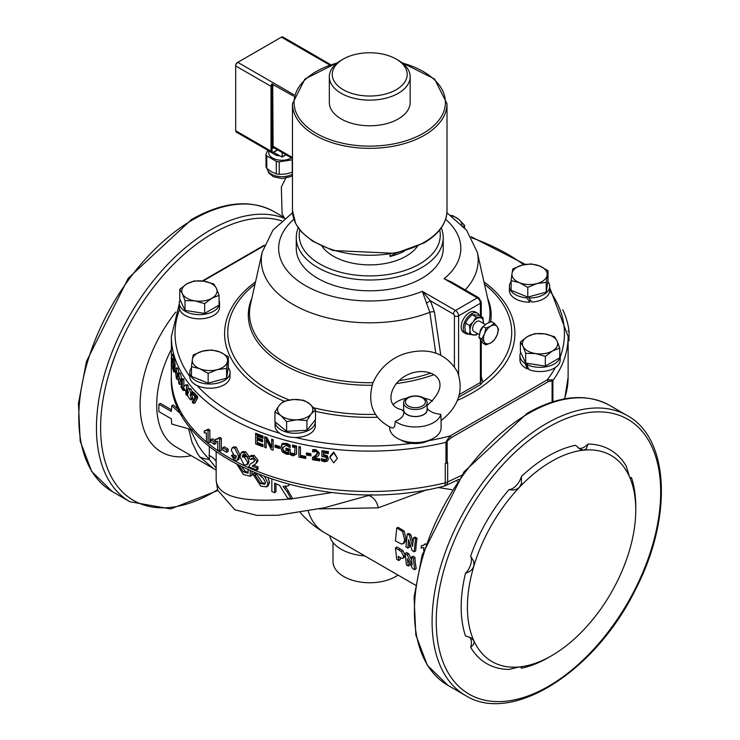 <?xml version="1.0" encoding="UTF-8"?>
<svg xmlns="http://www.w3.org/2000/svg" width="740" height="740" viewBox="0 0 740 740"><rect width="100%" height="100%" fill="white"/><g stroke="black" fill="none" stroke-linecap="round" stroke-linejoin="round"><path stroke-width="1.11" d="M400.877 439.976A20.128 11.627 -0 0 0 411.727 443.343A20.128 11.627 -0 0 0 428.442 440.753A20.128 11.627 -0 0 0 429.885 439.976M528.175 363.46L526.612 364.367L528.98 369.621A20.128 11.627 -0 0 0 555.389 367.466A20.128 11.627 -0 0 0 560.208 359.918L560.208 355.718A20.128 11.627 -0 0 0 559.745 353.239M528.351 368.307L527.305 368.909L525.15 363.525L525.881 363.109M520.747 352.462A20.128 11.627 -0 0 0 519.942 355.718L519.942 359.918A20.128 11.627 -0 0 0 527.305 368.909M529.054 296.759L528.869 297.961L531.866 302.087A20.128 11.627 -0 0 0 549.691 290.635A20.128 11.627 -0 0 0 549.691 290.543L549.691 286.343A20.128 11.627 -0 0 0 547.85 281.487M530.145 299.756L529.784 302.17L526.824 297.859L526.982 296.768M511.109 281.7A20.128 11.627 -0 0 0 509.425 286.343L509.425 290.543A20.128 11.627 -0 0 0 529.784 302.17M180.079 299.756A20.128 11.627 0 0 0 179.274 303.021L179.274 307.22A20.128 11.627 0 0 0 179.607 309.329A20.128 11.627 0 0 0 201.243 318.792A20.128 11.627 0 0 0 219.54 307.22L219.54 303.021A20.128 11.627 0 0 0 219.077 300.542M189.792 376.503A20.128 11.627 0 0 0 189.782 376.595A20.128 11.627 0 0 0 197.108 385.559A20.128 11.627 0 0 0 218.504 387.113A20.128 11.627 0 0 0 230.048 376.595L230.048 372.396A20.128 11.627 0 0 0 228.207 367.539M315.342 421.643A20.128 11.627 -0 0 1 295.38 433.261A20.128 11.627 -0 0 1 275.086 421.837L275.086 425.842A20.128 11.627 -0 0 0 279.683 433.242A20.128 11.627 -0 0 0 295.38 437.46A20.128 11.627 -0 0 0 315.342 425.842L315.342 421.643A20.128 11.627 -0 0 0 315.166 420.07M461.362 475.478L447.672 481.944A7.345 4.653 -114.6 0 1 445.545 485.625A7.345 4.653 -114.6 0 0 445.545 485.625A7.345 7.345 0 0 1 444.176 486.097A7.345 2.285 76.6 0 0 445.276 482.868L445.276 463.481A198.385 114.534 0 0 0 445.97 463.314A3.672 2.118 0 0 0 447.154 462.852L447.672 462.556L447.672 481.944A7.345 4.246 180 0 1 445.276 482.868A198.385 114.534 180 0 1 171.356 376.965L171.356 361.897M552.678 401.829A3.672 2.118 0 0 0 552.891 401.579A198.385 114.534 0 0 0 553.178 401.173L553.178 401.672M479.381 315.582A11.757 6.79 120 0 0 477.448 313.187L475.367 311.993A11.757 6.79 120 0 0 466.311 315.138A11.757 6.79 120 0 0 461.177 326.969A11.757 6.79 120 0 0 463.619 332.353L465.691 333.555A11.757 6.79 120 0 0 468.735 334.036M439.69 229.946A70.541 40.728 180 0 1 419.617 263.976A70.541 40.728 180 0 1 338.606 271.728A70.541 40.728 180 0 1 299.783 229.946M417.406 246.328A51.43 29.693 180 0 1 406.112 256.179A51.43 29.693 180 0 1 322.067 246.328M337.431 458.236L333.685 452.862L329.92 457.45L333.685 462.861L337.431 458.236L333.685 452.001L329.92 456.58L329.92 457.45M190.162 394.697L191.049 393.467L189.32 388.99L188.265 388.223L187.673 389.471L188.46 392.616L187.544 393.939L188.006 396.566L190.458 399.804L191.197 398.342L190.162 394.744M177.942 368.64L176.425 368.64L175.472 371.471L176.425 378.639L177.443 375.809L175.907 367.956L177.424 367.956L177.942 368.64L178.876 373.043M176.425 378.639L176.953 379.324L178.479 379.324M180.162 380.897L178.34 373.043L177.822 376.568L178.951 383.736L179.589 384.421L180.162 380.897L181.716 380.897L181.133 384.421L179.589 384.421M173.225 355.071L171.745 355.071L171.264 357.901L171.745 365.061L172.291 362.23L171.477 354.377L172.957 354.377L173.697 358.817M171.745 365.061L172.022 365.754L173.512 365.754M187.109 392.727L187.109 391.691A199.856 115.385 180 0 1 186.489 390.887L186.489 385.623A199.856 115.385 180 0 1 185.87 384.782L183.714 386.696L183.714 388.047A199.856 115.385 0 0 0 185.842 391.044L185.842 394.346A199.856 115.385 0 0 0 186.489 395.216L186.489 391.923A199.856 115.385 0 0 0 187.109 392.727L187.831 392.727M298.22 227.855A73.473 42.421 0 0 0 296.259 237.577A73.473 42.421 0 0 0 341.621 276.769A73.473 42.421 0 0 0 421.698 267.575A73.473 42.421 0 0 0 443.214 237.577A73.473 42.421 0 0 0 441.253 227.855M296.259 237.577L296.259 248.381A73.473 42.421 0 0 0 341.621 287.573A73.473 42.421 0 0 0 421.698 278.379A73.473 42.421 0 0 0 443.214 248.381L443.214 237.577M447.154 462.852L447.154 441.17L451.104 437.775L548.146 381.748L552.891 380.582L552.317 379.833L547.11 379.944L450.068 435.971L446.646 440.837L445.97 442.317L447.154 441.17L446.646 440.837M186.489 395.216L187.664 395.216M187.109 391.691L188.108 391.691M186.489 390.887L187.858 390.887M186.489 385.623L188.099 385.623L188.099 388.26M185.87 384.782L187.47 384.782A198.385 114.534 0 0 0 188.099 385.623M173.863 372.081L173.863 370.971A199.856 115.385 180 0 1 172.781 367.641L173.771 364.644L173.095 359.982L172.577 358.817L172.577 360.186A199.856 115.385 0 0 0 172.587 360.232L173.456 363.784L172.54 367.9A199.856 115.385 0 0 0 173.863 372.081L175.362 371.859M173.863 370.971L174.797 370.971M172.781 367.641L174.279 367.641A198.385 114.534 0 0 0 174.427 368.122M173.345 366.938L174.844 366.938L174.279 367.641M173.65 366.207L175.149 366.207L174.844 366.938M172.577 358.817L174.067 358.817L174.594 359.982L175.149 366.207M175.149 371.859L175.149 370.694A199.856 115.385 180 0 1 174.159 368.122L174.159 369.288A199.856 115.385 0 0 0 175.149 371.859L175.472 371.859M174.159 368.122L175.667 368.122A198.385 114.534 0 0 0 175.695 368.215M178.34 373.043L179.876 373.043L180.495 373.737L181.651 378.806M188.265 388.223L190.948 388.99L192.539 392.2M192.696 393.467L192.03 394.744L190.383 394.744M191.799 394.744L192.844 398.342L192.095 399.804L190.458 399.804M183.085 390.415L183.085 389.434A199.856 115.385 180 0 1 182.299 388.223L182.299 379.574A199.856 115.385 180 0 1 181.855 378.871L180.995 378.806L180.995 379.685A199.856 115.385 0 0 0 181.753 380.915L181.753 387.353A199.856 115.385 180 0 1 180.995 386.123L180.995 387.103A199.856 115.385 0 0 0 183.085 390.415L184.667 390.415L184.667 389.434L183.085 389.434M183.418 378.871L180.995 378.806L183.418 378.871A198.385 114.534 0 0 0 183.871 379.574L183.871 386.548M180.995 386.123L181.753 386.123M182.299 388.223L183.835 388.223M182.299 379.574L183.871 379.574M191.891 393.329A199.856 115.385 0 0 0 195.138 396.834L192.252 402.209A199.856 115.385 0 0 0 193.121 403.171L195.915 397.954L195.915 396.511A199.856 115.385 180 0 1 191.891 392.2L191.891 393.329M191.891 392.2L193.547 392.2A198.385 114.534 0 0 0 197.608 396.511L197.608 397.954L194.787 403.171L193.121 403.171M195.915 396.511L197.608 396.511M195.915 397.954L197.608 397.954M562.798 309.736A199.856 115.385 180 0 1 569.051 331.085L569.051 340.687L568.126 340.687M569.051 331.085L567.904 331.085M292.541 445.998L292.541 445.082A198.385 114.534 0 0 0 296.592 446.035L296.592 446.951A199.856 115.385 180 0 1 292.541 445.998L292.541 447.016A199.856 115.385 0 0 0 295.029 447.608L294.696 454.619L291.125 453.971A199.856 115.385 180 0 1 291.042 453.944L291.042 455.174L293.114 455.868L296.592 454.046L296.592 446.951L296.592 453.139M291.042 453.944L291.042 453.019A198.385 114.534 0 0 0 291.125 453.046L294.696 453.703L295.029 447.608M291.125 453.971L291.125 453.046M294.696 454.619L294.696 453.703M305.713 458.467L305.713 457.339A199.856 115.385 180 0 1 300.459 456.266L300.459 447.802A199.856 115.385 180 0 1 298.895 447.46L298.895 457.061A199.856 115.385 0 0 0 305.713 458.467M300.459 447.802L300.459 446.895A198.385 114.534 0 0 1 298.895 446.553L298.895 447.46M305.713 457.339L305.713 456.441A198.385 114.534 0 0 1 300.459 455.359M283.411 451.298L282.329 448.089L286.121 445.304L290.015 447.571A199.856 115.385 0 0 0 290.154 447.608L290.154 446.063L286.306 444.25L282.245 444.453L280.7 447.663L282.236 451.844L286.297 454.203L290.2 454.388L290.2 449.263A198.385 114.534 0 0 1 285.936 448.153L285.936 450.207A199.856 115.385 0 0 0 288.656 450.919L288.656 453.398L286.232 453.084L283.411 451.298L283.411 450.355L286.232 452.149L288.656 452.473L288.656 450.919M280.7 447.663L282.245 443.51L286.306 443.315L290.154 445.138L290.154 446.063M288.489 445.082L288.489 444.148M290.2 450.188A199.856 115.385 180 0 1 285.936 449.088M282.329 447.145L283.411 450.355M310.911 455.822L310.911 454.656A199.856 115.385 180 0 1 306.462 453.833L306.462 454.998A199.856 115.385 0 0 0 310.911 455.822M310.911 454.656L310.911 453.768A198.385 114.534 0 0 1 306.462 452.936L306.462 453.833M275.021 447.154A199.856 115.385 0 0 0 279.47 448.496L279.47 446.377A198.385 114.534 0 0 1 275.021 445.027L275.021 447.154M279.47 447.33A199.856 115.385 180 0 1 275.021 445.989M319.726 460.881L319.726 459.771A199.856 115.385 180 0 1 313.954 458.856L318.625 455.47L319.236 453.648L315.73 450.457L312.724 450.531L312.724 451.9A199.856 115.385 0 0 0 312.807 451.918L315.619 451.557L317.053 452.168L317.636 453.472L315.314 456.525L312.474 458.356L312.474 459.716A199.856 115.385 0 0 0 319.726 460.881M312.724 450.531L312.724 449.643L315.73 449.578L319.236 452.769L319.236 453.648M319.726 460.003L319.726 458.893A198.385 114.534 0 0 1 315.092 458.162M312.474 458.356L312.474 457.468L315.314 455.637L317.636 452.593M266.927 438.515A199.856 115.385 180 0 1 264.707 437.738L264.707 447.33A199.856 115.385 0 0 0 266.16 447.848L266.16 439.569L271.367 449.606A199.856 115.385 0 0 0 273.115 450.17L273.115 439.606A198.385 114.534 0 0 1 271.663 439.125L271.663 447.7L266.927 438.515L266.927 437.525L271.663 446.729M266.16 439.569L266.16 446.858M264.707 437.738L264.707 436.739A198.385 114.534 0 0 0 266.927 437.525M273.115 440.578A199.856 115.385 180 0 1 271.663 440.106M328.421 459.013L327.21 456.543L323.417 455.498L323.417 452.945A199.856 115.385 0 0 0 328.357 453.583L328.357 452.454A199.856 115.385 180 0 1 321.909 451.604L321.909 456.543L326.155 457.339L326.821 458.8L326.22 460.289L324.527 460.65L321.53 459.438A199.856 115.385 180 0 1 321.419 459.429L321.419 460.789L324.499 461.76L327.385 461.196L328.421 459.013L327.21 455.674L323.417 454.628L323.417 452.945M321.909 451.604L321.909 450.725A198.385 114.534 0 0 0 328.357 451.585L328.357 452.454M326.22 460.289L326.821 457.931M322.797 460.132L322.797 459.263L326.22 459.42M321.53 459.438L321.53 458.569L322.797 459.263M321.419 459.429L321.419 458.55A198.385 114.534 0 0 0 321.53 458.569M255.633 434.297L255.633 443.898A199.856 115.385 0 0 0 262.987 446.71L262.987 444.574A198.385 114.534 0 0 1 257.196 442.354L257.196 439.819A199.856 115.385 0 0 0 262.598 441.873L262.598 440.735A199.856 115.385 180 0 1 257.196 438.681L257.196 436.054A199.856 115.385 0 0 0 262.987 438.256L262.987 437.118A199.856 115.385 180 0 1 255.633 434.297L255.633 433.261A198.385 114.534 0 0 0 262.987 436.11L262.987 437.118M257.196 436.054L257.196 437.654A198.385 114.534 0 0 0 262.598 439.736L262.598 440.735M262.987 445.582A199.856 115.385 180 0 1 257.196 443.38L257.196 439.819M451.104 437.775A1.471 0.851 -120 0 0 450.068 435.971A194.713 112.415 180 0 1 428.442 440.753M548.146 381.748A1.471 0.851 -120 0 0 547.11 379.944A194.713 112.415 180 0 0 555.389 367.466M552.096 402.014L552.096 380.582A1.471 1.203 -64.1 0 0 552.317 379.833M458.596 397.223L480.695 384.504L482.795 382.062L480.861 374.986M481.268 380.101L480.408 382.478A3.672 2.34 -114.3 0 0 480.695 384.504M456.303 284.761L444.13 278.73L451.363 281.912L478.752 297.73A2.942 1.693 120 0 0 477.291 297.878L455.47 310.476L422.309 291.329L429.838 312.317L435.786 353.128M458.893 396.27A3.672 1.878 -125.1 0 0 459.189 396.918M440.763 355.126L434.436 312.012L430.44 300.819L426.388 303.104M458.587 374.625L458.587 315.869A4.412 2.544 -120 0 0 455.47 310.476A2.942 1.693 120 0 0 453.389 314.075L430.44 300.819L422.309 291.329A91.085 52.586 180 0 1 306.258 286.093A91.085 52.586 180 0 1 293.873 219.271M483.47 323.454A9.555 5.513 120 0 0 483.525 322.474A9.555 5.513 120 0 0 480.14 317.664A9.555 5.513 120 0 0 473.387 321.567A9.555 5.513 120 0 0 470.011 330.271A9.555 5.513 120 0 0 473.387 335.072A9.555 5.513 120 0 0 477.596 333.638M485.32 324.518L479.705 321.28A5.874 3.395 120 0 0 476.763 321.567A5.874 3.395 120 0 0 472.925 326.747A5.874 3.395 120 0 0 473.831 331.464L479.381 334.665M482.915 317.617L478.928 315.314L472.175 314.713L468.198 318.57L465.423 323.112L464.822 327.274L465.423 332.121L469.41 334.425L470.011 330.271L469.41 325.415L473.387 321.567L476.162 317.016L482.915 317.617L483.488 323.463M477.726 333.712L476.162 335.026L469.41 334.425M465.423 323.112L469.41 325.415M472.175 314.713L476.162 317.016M477.448 313.187A11.757 6.79 120 0 0 468.392 316.341A11.757 6.79 120 0 0 463.259 328.171A11.757 6.79 120 0 0 465.691 333.555M479.89 332.787A5.874 3.395 -60 0 1 483.202 326.358M498.547 329.245L497.095 335.035A10.286 5.939 120 0 0 497.095 326.636L498.547 329.245M494.348 340.067L490.796 342.87A10.286 5.939 120 0 0 497.095 335.035L494.348 340.067M485.949 344.914L484.497 342.305A10.286 5.939 120 0 0 490.796 342.87L485.949 344.914L483.091 343.268L478.891 337.292L480.343 331.511L483.091 326.47L486.643 323.667L491.49 321.623L494.348 323.269L497.095 326.636A10.286 5.939 120 0 0 490.796 326.072A10.286 5.939 120 0 0 484.497 333.907A10.286 5.939 120 0 0 484.497 342.305L481.749 338.939L484.497 333.907L485.949 328.116L490.796 326.072L494.348 323.269M481.749 338.939L478.891 337.292M485.949 328.116L483.091 326.47M520.609 666.87A13.228 7.631 -60 0 1 521.376 668.192A123.441 71.271 120 0 0 548.47 657.527L551.587 655.732A119.029 68.718 -60 0 1 519.369 666.925A119.029 68.718 -60 0 1 473.822 640.627A119.029 68.718 -60 0 1 473.822 566.248A119.029 68.718 -60 0 1 519.369 487.346A119.029 68.718 -60 0 1 583.795 450.151A119.029 68.718 -60 0 1 629.342 476.458L626.29 466.172A123.441 71.271 120 0 0 587.986 444.065A13.228 7.631 -60 0 1 578.569 448.172M469.493 637.094A13.228 7.631 -60 0 1 470.64 647.306A123.441 71.271 120 0 0 508.944 669.423L519.369 666.925L521.617 667.064L521.376 668.192M587.986 444.065L586.348 448.764L583.795 450.151L579.975 449.115L575.554 445.295A123.441 71.271 120 0 0 521.376 476.569A13.228 7.631 -60 0 1 508.944 489.695A123.441 71.271 120 0 0 470.64 556.045A13.228 7.631 -60 0 1 465.488 573.37A123.441 71.271 120 0 0 465.488 635.928L471.01 637.843L473.822 640.627L474.127 642.607L473.184 644.855L470.64 647.306M631.442 477.559L630.582 478.336L629.342 476.458A119.029 68.718 -60 0 1 635.752 509.952L635.752 506.345A123.441 71.271 120 0 0 631.442 477.559A13.228 7.631 -60 0 1 629.907 477.55M289.146 484.561L288.322 485.829L283.041 486.43L287.305 491.971L291.282 499.232L287.481 497.909L279.544 485.366L274.642 483.174L274.642 492.766L271.848 491.499L271.848 479.437M396.769 527.925L398.296 527.416L404.077 531.024L406.131 538.988L405.575 541.486L402.764 543.817L401.237 543.974L395.419 540.885L396.769 527.925L402.551 531.533L404.586 539.654L404.022 542.216L402.699 543.854L404.234 543.077M398.86 560.559L396.76 559.348L395.428 547.942L401.293 551.513L403.615 556.184L403.078 558.21L401.672 558.284L398.157 556.406L398.86 560.559L400.386 559.311A91.113 52.605 120 0 1 400.044 557.488M242.257 457.052L244.311 456.996L247.715 462.454L246.809 464.84L243.969 464.831L239.991 456.894L241.24 452.63L244.182 452.686L247.502 457.172L245.329 456.441L244.052 454.517L242.961 454.545L242.257 457.052L243.738 456.007L245.689 455.997M234.515 460.16L231.454 455.507L233.461 456.349L234.673 458.328L235.662 458.356L236.375 455.84L234.386 455.812L231.25 450.197L232.203 447.802L234.737 448.024L238.595 456.043L237.318 460.317L234.515 460.16M635.752 509.952A119.029 68.718 -60 0 1 629.342 550.837A119.029 68.718 -60 0 1 583.795 629.74A119.029 68.718 -60 0 1 551.587 655.732M521.376 476.569L521.496 483.359L519.369 487.346L516.899 489.122L513.449 490.028L508.944 489.695M470.64 556.045L473.896 561.79L473.822 566.248L472.416 568.977L469.715 571.437L465.488 573.37M398.018 575.082A36.741 21.21 180 0 1 357.272 581.492A36.741 21.21 180 0 1 333 561.54L333 542.466M329.633 535.603A40.413 23.329 0 0 0 364.792 555.907M253.617 465.136A198.385 114.534 0 0 0 258.057 466.931L258.057 469.077L256.817 470.122L248.714 466.764L250.12 464.211L253.987 461.862L254.468 460.65L252.895 458.411L251.693 458.421L251.267 459.605L248.982 458.393L249.833 456.441L252.951 456.525L256.817 461.418L255.587 464.008L252.192 466.108L256.817 467.985L256.817 470.122M250.12 464.211L254.236 461.529M252.599 458.31L251.267 459.605M249.833 456.441L251.156 455.414L254.236 455.489L258.057 460.363L256.798 462.99M241.24 452.63L242.674 451.65L245.569 451.696L248.844 456.154L247.502 457.172M243.876 454.443L243.664 456.062L242.387 456.959M247.169 457.061L249.056 461.446L248.141 463.851L246.809 464.84M234.959 455.414L236.18 457.403M232.203 447.802L233.729 446.868L236.217 447.08L240.028 455.082L238.752 459.374L237.318 460.317M218.143 438.2L219.808 437.368A198.385 114.534 -0 0 0 221.316 438.367L221.316 450.41L219.669 451.252L217.782 450.013L217.782 441.355L215.405 441.466L215.405 439.384L217.273 439.218L218.143 438.2L219.669 439.209L219.669 451.252M215.405 439.384L217.921 438.654M206.719 429.848L208.513 429.108A198.385 114.534 -0 0 0 209.855 430.171L209.855 442.215L208.079 442.964L206.404 441.632L206.404 432.974L204.296 432.965L204.296 430.884L205.85 430.865L206.719 429.848L208.079 430.921L208.079 442.964M204.296 430.884L206.525 430.273M210.798 439.551L214.276 442.085L214.276 444.389L210.798 441.854L210.798 439.551L212.547 438.774A198.385 114.534 0 0 0 215.405 440.874M215.978 441.586L215.978 443.584L214.276 444.389M222.712 447.682L224.322 446.821A198.385 114.534 -0 0 0 228.142 449.125L228.142 451.437L226.57 452.325L222.712 449.985L222.712 447.682L226.57 450.022L226.57 452.325M192.215 429.801L171.754 424.075L171.347 418.803L158.878 411.607L158.878 404.234L171.347 411.431L171.754 405.687L181.985 415.242M179.663 410.913L173.299 405.011L171.754 405.687M158.878 404.234L160.432 403.42L171.43 409.766M209.328 446.507L209.337 459.485L202.797 452.075L198.394 445.813L190.078 429.228M438.043 487.484L451.863 489.667M319.31 508.889L378.279 507.844L427.332 489.593M405.132 553.548L407.167 554.723L412.143 564.971L411.431 557.183L413.373 558.302L414.705 569.707L412.606 568.496L407.333 558.719L408.406 566.072L406.464 564.953L405.132 553.548L406.686 552.567L408.721 553.742L411.579 559.791M411.431 557.183L412.985 556.202L414.927 557.322A91.113 52.605 120 0 0 416.232 568.459L414.705 569.707M409.618 563.196A91.113 52.605 120 0 0 409.932 564.824L408.406 566.072M395.428 547.942L396.982 546.962L402.847 550.523L405.168 555.111L404.641 557.072L403.078 558.21M407.287 533.993L409.322 535.168L412.495 546.407L413.595 537.638L415.538 538.757L414.178 551.716L412.078 550.505L408.572 539.654L407.87 548.072L405.936 546.952L407.287 533.993L408.813 533.485L410.848 534.659L412.939 542.17M413.595 537.638L415.121 537.129L417.064 538.248A91.113 52.605 120 0 0 415.732 550.902L414.178 551.716M409.673 543.336A91.113 52.605 120 0 0 409.433 547.258L407.87 548.072M423.567 550.403L423.909 547.582L421.097 547.989L421.384 545.713L423.918 545.13M228.142 449.125L226.57 450.022M215.525 441.493L214.276 442.085M209.855 430.171L208.079 430.921M221.316 438.367L219.669 439.209M232.924 454.619L231.454 455.507M234.349 455.794L233.461 456.349M252.534 465.765L253.025 465.442M258.057 466.931L256.817 467.985M414.927 557.322L413.373 558.302M408.721 553.742L407.167 554.723M402.847 550.523L401.293 551.513M417.064 538.248L415.538 538.757M410.848 534.659L409.322 535.168M421.384 545.713L423.262 545.463L424.843 544.076L425.537 544.474M425.787 543.761L424.843 544.076M275.992 483.766L275.992 491.758L274.642 492.766M285.742 486.772L292.393 498.131L291.282 499.232M286.019 487.105L284.817 488.178M289.553 484.663L288.322 485.829M239.076 465.728L243.34 471.87L248.067 473.23L248.067 469.234M250.268 471.093L250.268 476.236L243.451 474.553L237.142 464.72M241.897 467.162L245.125 471.13L248.067 472.527M251.961 471.833L251.961 475.422L250.268 476.236M264.67 476.56L268.084 483.572L266.576 486.865L260.776 486.171L252.895 474.062L255.143 475.274L260.665 483.553L264.726 484.265L265.521 482.517L263.2 478.243L259.324 474.886M255.143 475.274L256.762 474.414L254.551 473.221L252.895 474.062M268.176 478.179L269.517 482.61L268.01 485.93L266.576 486.865M256.762 474.414L262.21 482.647L265.308 483.59M332.232 492.507L291.662 498.852M290.515 498.973C242.84 503.052 218.069 496.891 216.173 480.491L217.699 490.241L234.839 509.749L256.919 515.373L277.925 515.253L324.305 507.779L371.85 494.598M188.617 428.83L191.984 442.252L197.524 453.648L199.809 456.932L213.518 468.568L175.593 446.673A91.113 52.605 120 0 1 171.356 349.308M208.874 455.414A19.101 16.271 172.4 0 1 216.173 461.279M216.173 468.087L209.337 459.485A54.372 34.595 139.4 0 1 199.809 456.932M457.218 481.444A7.345 3.691 96.2 0 0 456.33 480.565M378.279 507.844A14.698 10.175 80.8 0 0 368.631 495.624M403.624 408.563A11.923 6.882 0 0 0 403.864 411.505A11.923 6.882 0 0 0 417.924 416.444A11.923 6.882 0 0 0 427.137 408.563M403.624 402.745L403.624 409.72A11.757 6.79 0 0 0 415.094 416.509A11.757 6.79 0 0 0 427.119 410.053A11.757 6.79 0 0 0 427.137 409.72L427.137 402.745A11.757 6.79 -0 0 0 415.381 395.956A11.757 6.79 -0 0 0 403.624 402.745A11.757 6.79 -0 0 0 415.094 409.535A11.757 6.79 -0 0 0 427.119 403.078A11.757 6.79 -0 0 0 427.137 402.745M427.137 405.455L427.942 404.743C450.706 384.439 437.516 370.425 419.025 371.637C392.459 373.996 381.017 405.548 401.293 409.525L403.864 411.505C404.281 415.584 401.404 418.868 395.234 421.347A25.715 14.846 0 0 0 422.031 426.453A25.715 14.846 0 0 0 440.818 414.289C434.029 413.651 429.394 411.532 426.897 407.934M395.234 421.347L394.809 425.972L393.532 427.831L391.996 427.998C373.386 419.016 366.994 404.086 372.803 383.181C381.498 363.016 398.777 354.969 407.185 353.008C429.663 347.347 446.414 353.618 457.459 371.813C464.008 390.48 458.55 406.76 441.096 420.644L440.818 414.289M432.493 401.034A25.715 14.846 0 0 0 423.983 398.12M406.778 398.12A25.715 14.846 0 0 0 393.504 404.308M389.666 426.943L389.666 427.711A25.715 14.846 0 0 0 415.381 442.557A25.715 14.846 0 0 0 441.096 427.711L441.096 420.616M425.361 402.19A9.99 5.772 180 0 1 409.969 406.769A9.99 5.772 180 0 1 410.811 396.788A9.99 5.772 180 0 1 425.361 402.19M299.053 430.708A16.169 9.333 180 0 1 294.168 430.957M311.198 413.947L306.897 420.561L296.749 419.784A17.631 10.184 0 0 0 311.198 413.947A17.631 10.184 0 0 0 309.662 403.8L315.499 409.904L311.198 413.947M286.611 421.587L280.765 415.482A17.631 10.184 0 0 0 296.749 419.784L286.611 421.587L286.611 431.337L274.929 421.707L274.929 411.958L279.23 405.344A17.631 10.184 0 0 0 280.765 415.482L274.929 411.958M293.678 399.498L303.816 400.275L309.662 403.8A17.631 10.184 0 0 0 293.678 399.498A17.631 10.184 0 0 0 279.23 405.344L283.531 401.302L293.678 399.498M306.897 420.561L306.897 430.31L315.499 419.654L315.499 409.904M306.897 430.31L286.611 431.337M461.889 224.831A17.631 10.184 -0 0 0 458.707 219.262L464.554 225.358L463.286 226.301M450.864 215.396L452.871 215.728L458.707 219.262A17.631 10.184 -0 0 0 451.418 215.793M464.554 227.726L464.554 225.358M191.466 367.752A20.128 11.627 0 0 0 189.782 372.396A20.128 11.627 0 0 0 209.919 384.023A20.128 11.627 0 0 0 230.048 372.396M217.736 380.564A16.169 9.333 180 0 1 215.738 381.1M217.375 369.63L208.144 373.395L199.809 368.742A17.631 10.184 0 0 0 217.375 369.63A17.631 10.184 0 0 0 227.485 361.286L226.597 368.428L217.375 369.63M191.466 366.651L192.354 359.511A17.631 10.184 0 0 0 199.809 368.742L191.466 366.651L191.466 376.401L208.144 383.144L208.144 373.395M193.242 354.941L202.464 351.167A17.631 10.184 0 0 0 192.354 359.511L193.242 354.941M220.03 352.055L228.373 356.717L227.485 361.286A17.631 10.184 0 0 0 220.03 352.055A17.631 10.184 0 0 0 202.464 351.167L211.696 349.974L220.03 352.055M226.597 368.428L226.597 378.177L228.373 366.466L228.373 356.717M226.597 378.177L208.144 383.144M528.869 297.961A20.128 11.627 -0 0 0 549.691 286.343M509.425 286.343A20.128 11.627 -0 0 0 526.824 297.859M537.37 294.511A16.169 9.333 180 0 1 535.381 295.047M537.009 283.568L527.787 287.342L519.443 282.689A17.631 10.184 -0 0 0 537.009 283.568A17.631 10.184 -0 0 0 547.128 275.234L546.24 282.375L537.009 283.568M511.109 280.599L511.997 273.458A17.631 10.184 -0 0 0 519.443 282.689L511.109 280.599L511.109 290.348L527.787 297.091L527.787 287.342M512.876 268.888L522.107 265.114A17.631 10.184 -0 0 0 511.997 273.458L512.876 268.888M539.673 266.002L548.016 270.664L547.128 275.234A17.631 10.184 -0 0 0 539.673 266.002A17.631 10.184 -0 0 0 522.107 265.114L531.338 263.921L539.673 266.002M546.24 282.375L546.24 292.124L548.016 280.414L548.016 270.664M546.24 292.124L527.787 297.091M179.274 303.021A20.128 11.627 0 0 0 199.402 314.648A20.128 11.627 0 0 0 219.54 303.021M197.284 312.271A16.169 9.333 180 0 1 193.233 311.642M194.842 300.856L185.009 300.616L182.373 293.66A17.631 10.184 -0 0 0 194.842 300.856A17.631 10.184 -0 0 0 211.871 298.22L204.675 303.659L194.842 300.856M179.737 289.266L186.933 283.818A17.631 10.184 -0 0 0 182.373 293.66L179.737 289.266L179.737 299.016L185.009 310.375L185.009 300.616M194.139 280.95L203.972 281.191A17.631 10.184 -0 0 0 186.933 283.818L194.139 280.95M216.441 288.387L219.077 295.353L211.871 298.22A17.631 10.184 -0 0 0 216.441 288.387A17.631 10.184 -0 0 0 203.972 281.191L213.804 283.993L216.441 288.387M204.675 303.659L204.675 313.418L219.077 305.102L219.077 295.353M204.675 313.418L185.009 310.375M526.612 364.367A20.128 11.627 -0 0 0 548.266 366.337A20.128 11.627 -0 0 0 560.208 355.718M519.942 355.718A20.128 11.627 -0 0 0 525.15 363.525M537.952 364.977A16.169 9.333 180 0 1 533.901 364.348M535.51 353.554L525.678 353.322L523.041 346.357A17.631 10.184 -0 0 0 535.51 353.554A17.631 10.184 -0 0 0 552.54 350.917L545.343 356.365L535.51 353.554M520.405 341.963L527.601 336.524A17.631 10.184 -0 0 0 523.041 346.357L520.405 341.963L520.405 351.722L525.678 363.072L525.678 353.322M534.798 333.657L544.64 333.888A17.631 10.184 -0 0 0 527.601 336.524L534.798 333.657M557.109 341.085L559.745 348.05L552.54 350.917A17.631 10.184 -0 0 0 557.109 341.085A17.631 10.184 -0 0 0 544.64 333.888L554.473 336.7L557.109 341.085M545.343 356.365L545.343 366.115L559.745 357.799L559.745 348.05M545.343 366.115L525.678 363.072M343.24 59.098L341.168 60.301A40.413 23.329 0 0 0 329.328 76.803A40.413 23.329 0 0 0 354.275 98.355A40.413 23.329 0 0 0 398.314 93.296A40.413 23.329 0 0 0 410.154 76.803A40.413 23.329 0 0 0 398.314 60.301L396.233 59.098A37.472 21.636 180 0 1 396.233 89.697A37.472 21.636 180 0 1 343.24 89.697A37.472 21.636 180 0 1 343.24 59.098A37.472 21.636 180 0 1 396.233 59.098M410.154 76.803L410.154 102.444A40.413 23.329 180 0 1 398.314 118.937A40.413 23.329 180 0 1 354.275 123.996A40.413 23.329 180 0 1 329.328 102.444L329.328 76.803M404.318 251.165A51.43 29.693 180 0 1 390.008 256.475L390.008 254.347M395.382 253.376L390.008 256.475M237.253 62.641L237.253 62.641A2.201 1.276 120 0 0 235.699 65.342L235.699 65.943A2.942 1.693 -60 0 1 237.771 62.345L281.413 37.148A2.942 1.693 -60 0 1 282.884 37L318.219 57.396A2.942 1.693 120 0 0 317.987 57.304L330.595 64.658M235.699 130.73L271.025 151.136A2.942 1.693 120 0 0 271.636 152.477L236.301 132.081A2.942 1.693 -60 0 1 235.699 130.73L235.699 65.943L271.025 86.34L272.061 86.34L271.858 83.944A2.942 1.693 120 0 0 271.025 86.34L271.025 151.136L272.061 151.136L272.061 146.335A3.672 2.118 120 0 0 274.29 148.019M273.578 152.301L282.07 157.074L282.199 152.579M293.577 96.08L271.858 83.944M292.476 159.71A16.169 9.333 180 0 1 292.245 159.822L279.23 161.829A16.169 9.333 180 0 1 276.307 161.385L266.779 155.881A16.169 9.333 180 0 1 265.993 154.188L265.993 166.694A16.169 9.333 0 0 0 266.779 168.387L271.543 171.828L276.307 173.881A16.169 9.333 0 0 0 279.23 174.335L285.742 174.029L292.245 172.328A16.169 9.333 0 0 0 292.476 172.217M265.993 154.188L267.741 150.433M268.713 150.997L268.713 152.634A13.228 7.631 0 0 0 276.871 159.683A13.228 7.631 0 0 0 291.282 158.027A13.228 7.631 0 0 0 291.468 157.925M266.779 155.881L266.779 168.387M276.307 161.385L276.307 173.881M279.23 161.829L279.23 174.335M292.245 159.822L292.245 172.328M266.585 149.563A16.169 9.333 0 0 0 266.779 149.887L276.307 155.381A16.169 9.333 0 0 0 279.23 155.835L279.591 155.779M276.307 153.883L276.307 155.381M549.691 290.635A194.713 112.415 180 0 1 560.208 356.921M471.695 237.799A194.713 112.415 180 0 1 523.679 264.735M203.01 281.052L264.078 245.791M189.782 376.503A194.713 112.415 180 0 1 179.607 309.329M279.683 433.242A194.713 112.415 180 0 1 197.108 385.559M411.727 443.343A194.713 112.415 180 0 1 295.38 437.46M457.45 400.34A145.142 83.796 0 0 0 472.37 392.829A145.142 83.796 0 0 0 483.951 281.857M255.531 281.857A145.142 83.796 0 0 0 283.975 401.173M315.499 411.301A145.142 83.796 0 0 0 377.502 417.249M453.389 314.075A1.471 0.851 60 0 1 454.425 315.869A2.942 1.693 0 0 0 458.587 315.869L480.408 303.271L480.408 316.165M480.408 339.993L480.408 382.478L459.355 394.54M445.6 219.271A91.085 52.586 180 0 1 444.13 278.73L477.291 297.878A4.412 2.544 60 0 1 480.408 303.271A2.942 1.693 0 0 0 481.268 302.077L478.752 297.73M552.891 401.579L552.891 380.582A198.385 114.534 0 0 0 568.126 336.571L549.691 287.536M173.771 364.644L175.269 364.644M173.095 359.982L174.594 359.982M172.291 362.23L173.345 362.23M178.951 373.737L180.495 373.737M189.32 388.99L190.948 388.99M191.049 393.467L192.012 393.467M191.197 398.342L192.844 398.342M333.685 452.862L333.685 452.001M292.901 454.712L292.901 453.796M282.245 444.453L282.245 443.51M286.306 444.25L286.306 443.315M286.232 453.084L286.232 452.149M315.73 450.457L315.73 449.578M315.314 456.525L315.314 455.637M324.49 455.59L324.49 454.721M327.21 456.543L327.21 455.674M324.527 460.65L324.527 459.781M179.274 303.964L171.356 336.571A198.385 114.534 0 0 0 445.97 442.317L445.97 463.314M375.457 414.382A141.978 81.974 180 0 1 313.714 407.796M289.22 399.989A141.978 81.974 180 0 1 255.004 284.188M484.469 284.188A141.978 81.974 180 0 1 482.795 382.062M481.268 342.888A121.434 70.106 0 0 0 481.944 341.963M490.602 321.909A121.434 70.106 0 0 0 487.669 298.451M251.804 298.451A121.434 70.106 0 0 0 372.091 385.253M396.076 383.598A121.434 70.106 0 0 0 433.742 374.736M430.68 373.154A120.259 69.431 180 0 1 398.832 380.665M372.988 382.7A120.259 69.431 180 0 1 250.481 304.371L262.2 252.155L272.93 230.14L292.55 212.732M446.923 212.732L466.542 230.14L477.282 252.155L489.001 304.371A120.259 69.431 180 0 1 488.927 322.548M434.436 312.012A3.672 1.702 -8.4 0 0 429.838 312.317A108.438 62.604 180 0 1 312.493 313.371A108.438 62.604 180 0 1 262.2 252.155M454.425 315.869L454.425 366.541M477.282 252.155A108.438 62.604 180 0 1 465.201 289.904M548.47 427.156A158.712 91.631 120 0 0 451.28 677.646A158.712 91.631 120 0 0 645.65 565.425A158.712 91.631 120 0 0 548.47 427.156M281.7 220.89A158.712 91.631 120 0 0 212.833 233.387A158.712 91.631 120 0 0 100.64 430.458A158.712 91.631 120 0 0 217.532 489.723M175.778 312.095A102.869 59.394 120 0 0 140.101 404.965A102.869 59.394 120 0 0 191.161 455.655M568.126 336.571L568.126 376.965A198.385 114.534 180 0 1 564.454 398.888M415.445 585.155L324.185 532.458A91.113 52.605 -60 0 1 308.21 511.127M240.028 455.082L238.595 456.043M236.217 447.08L234.737 448.024M236.162 457.394L234.673 458.328M245.569 451.696L244.182 452.686M249.056 461.446L247.715 462.454M245.31 456.275L244.311 456.996M258.057 460.363L256.817 461.418M254.236 455.489L252.951 456.525M253.367 462L252.072 463.036M405.168 555.111L403.615 556.184M400.349 548.904L398.795 549.885M405.575 541.486L404.022 542.216M406.131 538.988L404.586 539.654M404.077 531.024L402.551 531.533M402.135 529.637L400.618 530.145M288.471 490.888L287.305 491.971M245.125 471.13L243.34 471.87M269.517 482.61L268.084 483.572M262.21 482.647L260.665 483.553M193.094 219.586A161.644 93.323 120 0 0 87.487 362.026A161.644 93.323 120 0 0 112.267 491.563L91.723 471.5L80.198 441.234L78.449 403.467L86.497 361.324L128.297 278.175L191.623 219.438C223.119 201.659 250.555 199.042 273.911 211.575A161.644 93.323 120 0 0 193.094 219.586M285.696 178.257L281.348 186.961L282.079 213.86L284.641 218.411A161.644 93.323 120 0 0 210.752 229.779A161.644 93.323 120 0 0 105.154 372.229A161.644 93.323 120 0 0 129.935 501.757L170.653 508.916L217.791 490.527M528.721 413.364A161.644 93.323 120 0 0 423.123 555.805A161.644 93.323 120 0 0 447.904 685.332L427.35 665.279L415.825 635.013L414.086 597.236L422.124 555.102L463.934 471.954L527.25 413.216C558.755 395.438 586.182 392.82 609.547 405.354A161.644 93.323 120 0 0 528.721 413.364M546.388 423.558A161.644 93.323 120 0 0 440.79 566.008A161.644 93.323 120 0 0 465.562 695.535C511.988 724.941 595.58 671.384 635.447 589.614C672.605 518.462 669.811 438.45 627.206 415.556A161.644 93.323 120 0 0 546.388 423.558M285.853 154.688L282.199 156.797M292.476 157.518L273.106 146.335L272.699 84.027M237.771 62.345L293.983 94.794M281.413 37.148L329.651 64.991M292.476 158.508L273.707 147.676A2.942 1.693 -60 0 1 273.106 146.335L272.061 146.335L272.061 86.34L273.106 86.34M277.435 149.832L273.624 152.033A2.201 1.276 -60 0 1 272.061 151.136M273.106 152.329L273.624 152.033M292.476 174.141A14.698 8.482 180 0 1 276.871 176.194A14.698 8.482 180 0 1 267.269 168.803L268.731 172.91L273.254 176.675L282.005 178.581L290.561 176.703L292.476 175.565M402.338 63.011A75.683 43.697 180 0 1 423.252 133.339A75.683 43.697 180 0 1 307.942 127.659A75.683 43.697 180 0 1 337.144 63.011M401.626 62.465L434.546 79.004L447.006 103.739A77.265 44.613 180 0 1 424.371 135.281A77.265 44.613 180 0 1 340.169 144.947A77.265 44.613 180 0 1 292.476 103.739L292.476 210.641A77.265 44.613 180 0 0 340.169 251.859A77.265 44.613 180 0 0 424.371 242.193A77.265 44.613 180 0 0 447.006 210.641C446.599 223.369 438.95 234.118 424.048 242.914L395.438 253.357L332.991 250.508L312.521 241.138L301.606 232.073L295.686 223.619L292.476 210.641M264.319 245.162L202.288 280.969M525.363 264.411L471.038 236.68M481.268 380.12L481.268 341.131M481.268 302.077L481.268 316.664M171.356 354.756L171.356 336.571M216.173 451.752L216.173 480.482M300.283 512.524A91.113 91.113 0 0 0 324.185 532.458M568.126 376.965L564.722 398.832M445.545 485.625L458.985 479.279M444.176 486.097C322.159 518.037 167.342 460.271 171.356 376.965M216.173 470.039L213.518 468.568M112.267 491.563L129.935 501.757M273.911 211.575L283.984 217.394M447.904 685.332L465.562 695.535M609.547 405.354L627.206 415.556M189.782 372.396L189.782 376.595M286.029 154.79L282.07 157.074M277.648 149.952L273.467 152.366L271.636 152.477M447.006 103.739L447.006 210.641M292.476 103.739L304.936 79.004L337.847 62.465"/></g></svg>
